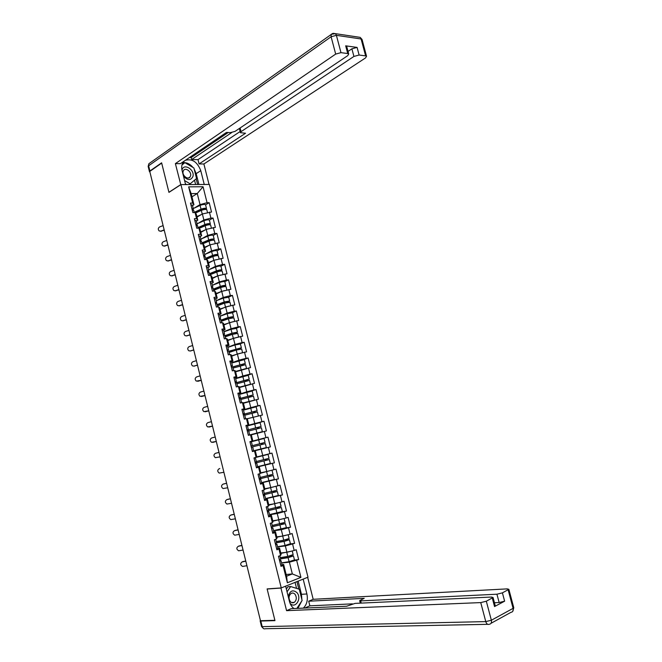 <?xml version="1.0" encoding="UTF-8"?>
<svg xmlns="http://www.w3.org/2000/svg" width="662" height="662" viewBox="0 0 662 662"><rect width="100%" height="100%" fill="white"/><g stroke="black" fill="none" stroke-linecap="round" stroke-linejoin="round"><path stroke-width="0.99" d="M307.987 577.181L209.366 184.441L180.933 184.607L281.259 587.922L307.987 577.181M191.947 196.829L197.268 193.519L203.06 186.742L188.645 186.85L192.683 203.044L190.499 203.093L192.874 212.601L195.05 212.527L196.275 214.149L197.781 220.206L196.374 221.025M203.06 186.742L207.065 202.721L209.184 202.68L205.568 204.839M197.011 217.111L202.373 213.95L211.526 212.022L209.184 202.68M209.415 212.088L210.921 218.104L213.032 218.03L209.399 220.123M200.826 232.403L206.221 229.358L215.382 227.397L213.032 218.03M213.272 227.496L214.786 233.529L216.896 233.421L213.23 235.44M204.649 247.737L210.077 244.799L219.246 242.813L216.896 233.421M217.144 242.937L218.659 248.986L220.76 248.854L217.078 250.799M208.48 263.112L213.95 260.282L223.119 258.271L220.76 248.854M221.025 258.428L222.54 264.494L224.641 264.32L220.926 266.198C219.933 265.867 218.112 266.149 215.489 267.051L208.547 269.873M212.328 278.528L217.831 275.806L227.008 273.762L224.641 264.32M224.915 273.952L226.437 280.034L228.531 279.836L224.774 281.64M216.176 293.978L221.72 291.371L230.897 289.302L228.531 279.836M228.812 289.517L230.343 295.616L232.428 295.384L228.63 297.13M220.041 309.468L225.618 306.978L234.803 304.876L232.428 295.384M232.718 305.124L234.249 311.231L236.334 310.975L232.47 312.663M223.913 325.001L229.524 322.617L238.717 320.491L236.334 310.975M236.64 320.764L238.179 326.896L240.256 326.606L236.309 328.236M227.802 340.574L233.446 338.299L242.648 336.139L240.256 326.606M240.571 336.453L242.11 342.593L244.179 342.279L240.116 343.868M231.692 356.181L237.377 354.021L246.578 351.836L244.179 342.279M244.51 352.176L246.057 358.341L248.118 357.985L243.873 359.557M235.598 371.829L250.526 367.575L248.118 357.985M248.457 367.948L250.004 374.121L252.073 373.74L247.505 375.321M239.512 387.518L254.481 383.348L252.073 373.74M252.421 383.753L253.968 389.943L256.029 389.529L250.873 391.209M243.434 403.249L258.445 399.169L256.029 389.529M256.393 399.6L257.948 405.814L260 405.359L253.38 407.37M247.298 418.74L262.425 415.024L260 405.359M260.373 415.488L261.929 421.719L263.981 421.239L247.439 425.898L260.1 422.637M251.312 434.835L266.405 430.921L263.981 421.239M264.361 431.425L265.925 437.665L267.969 437.152L249.988 441.835M252.371 451.401L270.402 446.867L267.969 437.152M268.367 447.396L269.93 453.652L271.966 453.106L274.407 462.846L259.041 466.321M257.667 466.933L274.407 462.846M272.38 463.408L273.952 469.681L275.98 469.11L278.429 478.866L271.842 480.223M261.631 482.838L278.429 478.866M276.402 479.462L277.974 485.759L280.001 485.147L282.459 494.936L277.155 495.912M265.603 498.784L282.459 494.936M280.431 495.565L282.012 501.87L284.031 501.225L286.497 511.039L281.714 511.825M269.591 514.771L277.237 513.53L286.497 511.039M284.478 511.701L286.058 518.023L288.078 517.353L290.544 527.192L286.017 527.837M273.588 530.8L281.284 529.708L290.544 527.192M288.533 527.887L290.122 534.226L292.132 533.514L294.598 543.378L290.213 543.924M277.593 546.87L285.339 545.927L294.598 543.378M292.596 544.106L294.185 550.47L296.195 549.725L298.67 559.613L294.35 560.06M281.607 562.973L289.402 562.195L298.67 559.613M296.667 560.375L300.929 577.372L287.366 582.783L283.071 565.555L283.617 564.388L280.754 565.323M195.05 212.527L196.573 218.634L194.396 218.708L196.771 228.241L198.939 228.142L200.47 234.257L198.294 234.365L200.677 243.922L202.845 243.79L204.376 249.922L202.208 250.062L204.591 259.645L206.759 259.487L208.29 265.627L206.13 265.801L208.522 275.409L210.681 275.218L212.212 281.375L210.061 281.582L212.461 291.214L214.612 290.99L216.151 297.172L214 297.404L216.408 307.06L218.551 306.804L220.098 313.002L217.955 313.267L220.363 322.948L222.506 322.659L224.054 328.873L221.911 329.171L224.335 338.878L226.47 338.555L228.026 344.786L225.891 345.117L228.316 354.849L230.442 354.493L232.006 360.74L229.871 361.104L232.304 370.861L234.431 370.472L235.995 376.736L233.868 377.133L236.301 386.914L238.428 386.5L239.992 392.773L237.865 393.203L240.314 403.009L242.433 402.562L243.997 408.851L241.887 409.315L244.336 419.145L246.446 418.665L248.018 424.979L245.908 425.476L248.366 435.331L250.476 434.818L252.048 441.14L249.946 441.67L252.404 451.558L254.506 451.004L256.095 457.351L253.993 457.914L256.459 467.827L258.561 467.24L260.141 473.603L258.048 474.199L260.522 484.137L262.615 483.517L264.204 489.897L262.119 490.525L264.601 500.489L266.687 499.843L268.276 506.231L266.198 506.893L268.681 516.89L270.766 516.203L272.363 522.616L270.286 523.311L272.777 533.324L274.854 532.612L276.459 539.034L274.382 539.77L276.89 549.808L278.959 549.063L280.564 555.501L278.495 556.27L281.002 566.341L283.071 565.555M197.723 223.541L203.871 219.974L202.373 213.95M203.871 219.974L210.921 218.104M196.573 218.634L197.781 220.206M201.347 238.941L207.727 235.391L206.221 229.358M198.939 228.142L200.131 229.64L201.645 235.705L200.23 236.508M207.727 235.391L214.786 233.529M200.47 234.257L201.645 235.705M204.947 254.382L211.592 250.848L210.077 244.799M214.496 240.505L214.463 240.372C213.445 239.958 211.625 240.215 209.01 241.142L202.845 243.79L204.012 245.172L205.526 251.254L204.095 252.023M211.592 250.848L218.659 248.986M204.376 249.922L205.526 251.254M208.547 269.864L215.464 266.347L213.95 260.282M206.759 259.487L207.893 260.745L209.415 266.844L207.976 267.58M215.464 266.347L222.54 264.494M208.29 265.627L209.415 266.844M224.832 281.764L224.807 281.664C223.814 281.383 221.993 281.681 219.362 282.558L212.386 285.297L219.345 281.888L217.831 275.806M210.681 275.218L211.782 276.352L213.313 282.467L211.865 283.171M219.345 281.888L226.437 280.034M212.212 281.375L213.313 282.467M216.234 300.705L223.243 297.47L221.72 291.371L216.069 293.539M214.612 290.99L215.688 292L217.219 298.132L215.762 298.81M223.243 297.47L230.343 295.616M216.151 297.172L217.219 298.132M220.09 316.179L227.149 313.085L225.618 306.978M218.551 306.804L219.602 307.698L221.133 313.838L219.668 314.491M227.149 313.085L234.249 311.231M220.098 313.002L221.133 313.838M223.955 331.695L231.063 328.749L229.524 322.617M222.506 322.659L223.524 323.428L225.063 329.585L223.582 330.206M231.063 328.749L238.179 326.896M224.054 328.873L225.063 329.585M227.836 347.252L234.985 344.447L233.446 338.299M226.47 338.555L227.455 339.201L229.002 345.374L227.505 345.928L228.481 349.842L227.248 350.57M234.985 344.447L242.11 342.593M228.026 344.786L229.002 345.374M231.725 362.85L238.916 360.186L237.377 354.021M230.442 354.493L231.402 355.014L232.95 361.204L231.427 361.775M238.916 360.186L246.057 358.341M232.006 360.74L232.95 361.204M235.622 378.482L242.863 375.966L241.316 369.793M234.431 370.472L235.358 370.869L236.905 377.075L235.233 377.663M242.863 375.966L250.004 374.121M235.995 376.736L236.905 377.075M239.528 394.163L246.81 391.788L245.263 385.598M238.428 386.5L239.321 386.765L240.877 392.988L238.808 393.667M246.81 391.788L253.968 389.943M239.992 392.773L240.877 392.988M243.442 409.877L250.774 407.651L249.226 401.445M242.433 402.562L243.293 402.703L244.849 408.942L242.002 409.811L243.376 409.596L244.361 413.543L243.053 414.015M250.774 407.651L257.948 405.814M243.997 408.851L244.849 408.942M246.016 425.898L254.754 423.556L253.198 417.333M246.446 418.665L247.282 418.682L248.838 424.938L245.974 425.749M254.754 423.556L261.929 421.719M248.018 424.979L248.838 424.938M249.971 441.777L258.734 439.494L257.179 433.254M250.476 434.818L251.279 434.702L252.843 440.975L249.955 441.728M258.734 439.494L265.925 437.665M252.048 441.14L252.843 440.975M256.815 456.896L262.731 455.481L261.167 449.225M254.506 451.004L252.388 451.476M255.284 450.764L256.848 457.053L256.095 457.351M262.731 455.481L269.93 453.652M260.778 472.809L266.736 471.509L265.172 465.237M258.561 467.24L256.384 467.521M259.297 466.867L260.869 473.173L260.141 473.603M266.736 471.509L273.952 469.681M264.759 488.763L270.75 487.58L269.186 481.291M262.615 483.517L263.327 483.012L260.398 483.616M263.327 483.012L264.899 489.342L264.204 489.897M270.75 487.58L277.974 485.759M268.747 504.75L274.78 503.691L273.207 497.385M266.687 499.843L267.365 499.206L265.272 499.587M267.365 499.206L268.946 505.545L268.276 506.231M274.78 503.691L282.012 501.87M272.744 520.787L278.818 519.852L277.237 513.53M270.766 516.203L271.412 515.433L269.666 515.715M271.412 515.433L273.001 521.797L272.363 522.616M278.818 519.852L286.058 518.023M276.757 536.857L282.864 536.046L281.284 529.708M274.854 532.612L275.466 531.71L273.853 531.867M275.466 531.71L277.064 538.082L276.459 539.034M282.864 536.046L290.122 534.226M280.771 552.977L286.919 552.282L285.339 545.927M278.959 549.063L279.538 548.028L277.924 548.219M279.538 548.028L281.135 554.417L280.564 555.501M286.919 552.282L294.185 550.47M260.356 620.244L248.862 573.573M286.141 574.484L292.339 573.946L289.402 562.195M283.617 564.388L286.572 576.213L292.339 573.946L300.929 577.372M287.366 582.783L286.572 576.213M281.259 587.922L267.117 588.915L274.887 620.302L260.48 620.741L149.761 171.425L161.694 163.1L168.942 192.377L180.933 184.607M160.701 216.011L149.96 172.236M194.082 208.182L200.032 204.591L197.268 193.519L191.144 193.61L193.925 204.74L192.526 205.592M200.032 204.591L207.065 202.721M192.683 203.044L193.925 204.74M188.645 186.85L191.144 193.61M270.402 446.867L252.354 451.327M242.002 561.964L242.151 561.922C240.066 563.47 240.223 564.984 242.606 566.449L246.918 565.712M279.736 561.26L281.011 560.598L279.538 560.466M279.422 559.994L280.68 559.266M245.768 561.012L242.731 561.624M242.151 561.922L245.809 561.186M294.449 559.853L293.473 555.931L290.312 555.84M289.244 556.113L292.141 556.262L288.889 557.313L280.531 558.67M293.142 554.615L287.796 556.411L280.274 557.636M291.222 551.206L280.878 553.391M280.829 553.192L284.867 552.513M293.473 555.931L288.102 557.661L280.589 558.877M294.474 559.928L289.112 561.666L281.582 562.865M290.022 603.214C295.07 609.537 302.22 598.547 296.99 592.664C292.885 589.362 289.964 590.636 288.21 596.495M290.262 601.51C291.503 602.875 292.844 603.156 294.292 602.354C296.65 600.128 296.907 597.455 295.078 594.344C293.829 592.962 292.48 592.689 291.015 593.508C288.682 595.742 288.433 598.415 290.262 601.51M286.356 589.056L287.945 586.731L290.659 586.54L299.282 589.238L302.104 600.5L296.857 608.411M287.051 591.828L290.659 586.54M183.515 176.224C187.702 180.577 190.855 180.643 192.965 176.415C194.901 169.555 183.531 162.786 182.05 170.002L182.009 170.167M183.101 171.475C181.909 175.504 188.091 180.279 190.11 176.919L190.573 175.86C191.748 171.839 185.575 167.056 183.548 170.448L183.101 171.475M186.626 184.574L185.418 183.87M182.067 164.631L184.888 162.645L193.908 168.007L196.54 178.517L190.168 183.813L184.599 180.577M189.018 184.557L190.168 183.813M181.967 164.995L184.888 162.645M303.353 608.121C306.903 604.547 308.078 599.83 306.895 593.979L303.171 579.126L307.665 577.314L313.184 599.3L507.233 588.882L508.855 589.304L502.408 592.862L504.626 601.195L499.156 602.536L494.44 602.726M260.423 620.517L260.125 620.832L260.82 621.039L274.962 620.625L267.142 589.014L280.945 588.055L285.636 586.168L289.41 601.295C290.237 604.464 291.743 606.88 293.928 608.535M280.945 588.055L286.563 610.654L291.239 608.651L346.615 606.235L355.089 603.388L491.461 597.05L493.058 597.496L495.292 605.92L494.539 606.549L504.626 601.195M352.383 603.86L309.866 605.821L304.661 608.072M309.866 605.821L308.707 601.212L313.184 599.3M286.563 610.654L480.744 602.594L486.322 601.22L493.058 597.496M499.156 602.536L496.939 594.211L360.641 600.889L359.648 600.624L364.216 598.34L308.707 601.212M496.939 594.211L502.408 592.862M298.165 581.128L301.458 594.302L306.895 593.979M297.9 608.361L301.698 601.104M301.889 599.656L301.458 594.302M298.81 589.089L296.94 581.625M296.559 588.386L295.053 582.378M180.8 184.69L175.38 163.613L335.684 54.085L331.108 36.758L148.627 165.781L149.91 170.986L161.619 162.811L168.918 192.278L180.618 184.69M185.592 184.574L182.091 170.531C181.347 167.32 181.669 164.623 183.068 162.422L184.334 160.998M194.148 168.967L196.192 173.643L200.776 170.664C197.35 161.917 192.203 158.466 185.335 160.32M200.776 170.664L204.244 184.475M209.026 184.441L203.888 163.986L199.088 163.919L245.528 133.244L240.422 132.681L241.051 131.655L353.922 56.436L351.894 48.814L357.091 47.416L345.68 45.827L346.78 46.679M189.456 157.531L191.186 157.556L191.682 159.525L198.012 159.633L199.088 163.919M203.888 163.986L365.532 57.925L366.541 56.287L365.606 55.881L361.104 38.992L336.395 35.326L340.98 52.654L347.724 53.539L348.717 53.978L347.749 55.633L235.027 131.39L230.492 132.607L226.454 132.433L180.387 163.68L175.38 163.613M365.606 55.881L359.118 55.029L353.922 56.436M340.98 52.654L335.684 54.085M149.91 170.986L149.471 171.723L149.91 172.004M191.682 159.525L231.758 132.524M191.186 157.556L228.216 132.508M348.038 51.429L351.894 48.814M198.012 159.633L240.132 131.523M193.105 167.527C189.986 163.903 186.576 162.289 182.894 162.686M196.192 173.643L198.914 184.499M197.607 184.508L196.184 178.806M184.541 162.885L182.141 164.375M195.604 184.524L194.529 180.188M238.221 546.316L238.303 546.291C236.243 547.797 236.367 549.303 238.676 550.801L243.062 550.039M275.649 544.843L276.931 544.222L275.475 544.156M276.658 548.889L277.924 548.194M275.334 543.576L276.6 542.906M241.911 545.38L238.891 546.018M238.303 546.291L241.944 545.529M234.447 530.701L234.464 530.701C232.436 532.165 232.536 533.663 234.753 535.186L239.205 534.408M271.569 528.466L272.86 527.895L271.428 527.895M272.578 532.505L273.861 531.917L272.86 527.895M271.255 527.209L272.537 526.588M238.072 529.79L235.06 530.444M234.464 530.701L238.097 529.906M230.732 515.11L230.641 515.144C228.63 516.575 228.704 518.065 230.848 519.604L235.366 518.818M267.498 512.131L268.805 511.602L267.382 511.676M268.499 516.161L269.79 515.574M267.183 510.874L268.482 510.311M234.24 514.233L231.237 514.912M230.641 515.144L234.265 514.333M227.041 499.553L226.818 499.636C224.84 501.026 224.89 502.499 226.958 504.063L231.535 503.269M263.443 495.838L264.75 495.358L263.352 495.499M264.444 499.86L265.743 499.33M263.128 494.588L264.444 494.117L263.443 490.12M262.127 490.575L263.41 490.137M230.417 498.718L227.422 499.421M226.818 499.636L230.434 498.792M223.359 484.046L223.011 484.154C221.058 485.519 221.083 486.984 223.077 488.564L227.711 487.762M259.396 479.594L260.712 479.156L259.339 479.362M260.389 483.599L261.705 483.152L260.712 479.156M259.082 478.345L260.398 477.89M258.081 474.348L258.585 474.042M226.603 483.243L223.615 483.963M223.011 484.154L226.611 483.293M290.403 543.684L289.418 539.762L286.199 539.629M285.157 539.894L288.094 540.101L284.842 541.111L276.517 542.575M289.095 538.463L283.741 540.192L276.253 541.516M287.523 534.879L276.857 537.254M276.807 537.089L281.863 536.179M283.518 535.881L285.719 535.326M289.418 539.762L284.056 541.442L276.567 542.757M290.419 543.75L285.049 545.438L277.56 546.729M286.365 527.556L285.388 523.634L282.649 523.907L282.128 523.452M281.093 523.716L281.54 524.238L284.056 523.973L272.521 526.522M285.065 522.351L272.248 525.429M283.824 518.586L272.843 521.168M272.802 521.027L282.368 518.958M285.388 523.634L272.512 526.679M286.381 527.614L273.547 530.634M282.343 511.478L281.358 507.555L278.528 507.895L278.081 507.315M277.064 507.572L277.519 508.217L280.034 507.886L267.928 510.625M281.036 506.273L268.251 509.392M280.043 502.367L268.838 505.114M268.813 505.007L278.719 502.698M281.358 507.555L267.191 510.899M282.351 511.519L269.542 514.581M278.321 495.433L277.345 491.51L274.523 491.932L274.076 491.212M273.067 491.469L273.514 492.238L276.021 491.841L263.186 494.82M264.825 489.028L274.093 486.736M277.022 490.244L264.262 493.389M275.764 486.313L264.841 489.11M277.345 491.51L263.211 494.911M278.33 495.466L265.553 498.569M274.316 479.429L273.332 475.506L270.535 476.011L270.104 475.142M269.095 475.407L269.525 476.301L272.016 475.846L259.223 478.907M260.853 473.09L266.819 471.493M268.673 471.021L260.861 473.14M273.025 474.257L260.282 477.434M273.332 475.506L259.239 478.965M274.325 479.453L261.573 482.598M219.701 468.58L219.213 468.721C217.285 470.053 217.285 471.509 219.213 473.098L223.897 472.287M255.358 463.392L256.682 463.003L255.325 463.268M256.351 467.389L257.675 466.967M255.044 462.142L256.376 461.745L255.383 457.781L254.026 458.071M254.051 458.154L255.383 457.781M219.213 468.721L219.825 468.547M270.319 463.466L269.343 459.552L266.554 460.123L266.174 459.114M265.172 459.37L265.536 460.404L268.019 459.883L255.267 463.036M254.448 457.79L266.728 454.728L256.74 457.094M256.848 457.045L268.052 454.389L253.993 457.922M268.052 454.389L269.029 458.319L256.318 461.513M269.343 459.552L255.275 463.061M270.328 463.483L257.601 466.669M219.006 452.411L215.423 453.321C213.52 454.628 213.503 456.077 215.357 457.665L220.098 456.854M251.328 447.231L252.669 446.883L251.328 447.222M252.321 451.211L253.662 450.855L252.669 446.883M251.022 445.989L259.653 443.78L258.668 439.849L251.386 441.728M250.029 442.001L251.37 441.67L252.363 445.642M253.637 450.772L266.339 447.553L265.354 443.631L262.582 444.285L262.4 443.085M261.382 443.341L261.564 444.55L264.039 443.962L251.32 447.198L265.354 443.631M258.668 439.849L264.064 438.484L265.048 442.406L259.653 443.78M215.208 437.019L211.641 437.963C209.763 439.237 209.722 440.677 211.517 442.282L216.3 441.455L213.238 442.274M247.315 431.111L248.664 430.805L249.648 434.768L248.324 435.157M248.308 435.116L249.648 434.768M247 429.87L248.349 429.572L247.034 429.977M247.365 425.608L248.349 429.572M258.511 428.43L258.478 427.28L261.076 426.535L255.673 427.859L247.075 430.168L259.761 426.866L257.452 427.52L257.51 428.686M248.358 435.298L261.043 432.005L250.824 434.768M251.022 434.735L262.359 431.665L248.349 435.282M261.382 427.76L248.713 431.02M212.527 426.146L209.333 426.982M211.426 421.677L207.868 422.637C206.023 423.895 205.956 425.327 207.694 426.932L212.519 426.096M243.31 415.033L244.667 414.776L245.652 418.723L244.667 419.071M244.295 418.996L245.652 418.723M242.995 413.791L244.361 413.543M254.456 412.558L254.531 411.524L257.113 410.697L243.144 414.387M243.161 414.445L255.797 411.036L253.513 411.747L253.455 412.815M254.589 416.969L247.282 418.698M256.136 406.824L243.508 410.117M257.419 411.938L244.775 415.223M208.762 410.845L205.435 411.723M207.661 406.369L204.111 407.362C202.282 408.586 202.208 410.01 203.879 411.623L208.745 410.779M239.313 398.996L240.687 398.814M240.298 402.951L241.655 402.728L240.678 398.781M239.007 397.763L240.372 397.556L239.09 398.094M238.022 393.816L239.396 393.65M250.443 396.72L250.6 395.81L253.157 394.908L239.222 398.648M239.247 398.731L251.841 395.247L249.582 396.017L249.442 396.968M243.368 402.984L252.33 400.642M253.157 394.908L252.181 391.019L239.578 394.378M253.463 396.149L240.852 399.467M254.084 400.196L243.351 402.91M205.005 395.595L201.546 396.497M203.896 391.101L200.354 392.111C198.55 393.327 198.459 394.734 200.081 396.348L204.98 395.504M235.324 383L236.715 382.876M235.018 381.775L236.4 381.61L235.126 382.206M234.042 377.837L235.432 377.721M246.471 380.907L246.686 380.129L249.21 379.152L235.316 382.95M235.879 382.901L247.902 379.492L245.652 380.327L245.461 381.163M248.25 375.313L235.664 378.672M249.524 380.402L236.93 383.753M249.516 380.369L250.484 384.25L239.421 387.162M239.445 387.27L249.177 384.589M201.248 380.377L197.681 381.295M200.139 375.867L196.614 376.901C194.835 378.101 194.727 379.5 196.291 381.113L201.223 380.261M231.352 367.046L232.751 366.971M231.046 365.821L232.436 365.705L231.179 366.367M230.07 361.891L231.468 361.833M242.532 365.143L242.772 364.497L245.279 363.446L232.635 366.905M232.759 367.013L243.972 363.786L241.738 364.679L241.514 365.399M244.319 359.623L231.758 363.008M245.594 364.704L233.024 368.08M246.281 368.511L235.507 371.465M235.54 371.597L244.866 368.875M197.508 365.192L193.883 366.127M196.399 360.674L192.882 361.733C191.119 362.917 190.995 364.307 192.51 365.912L193.958 366.111L197.475 365.052M227.389 351.141L228.795 351.117M227.083 349.917L228.481 349.842M226.106 345.994L227.505 345.928M238.618 349.404L241.357 347.773L228.829 351.241M228.87 351.414L240.049 348.113L237.592 349.668M240.405 343.975L234.96 344.993L227.869 347.385M241.671 349.04L236.235 350.074L229.126 352.441M241.986 352.829L231.601 355.8M231.642 355.957L236.557 354.336M237.939 353.88L240.265 353.276M193.776 350.049L190.093 351.001M192.667 345.523L189.158 346.607C187.42 347.765 187.28 349.147 188.744 350.761L190.234 350.968L193.743 349.884M223.433 335.27L224.857 335.303M223.127 334.053L224.534 334.02L223.317 334.807M222.159 330.139L223.582 330.189M234.745 333.706L237.443 332.142L232.014 333.185L224.939 335.651M224.989 335.849L232.85 333.11L236.135 332.481L233.694 333.971M236.491 328.36L231.046 329.32L223.979 331.803M237.757 333.408L232.312 334.393L225.237 336.842M237.691 337.198L227.703 340.177M227.753 340.367L231.642 339.027M190.06 334.947L186.32 335.907M188.935 330.404L185.443 331.513C183.73 332.655 183.573 334.029 184.996 335.634L186.51 335.857L190.011 334.757M219.494 319.44L220.926 319.523M219.188 318.223L220.603 318.232L219.403 319.092M218.22 314.326L219.652 314.425M230.914 318.041L233.537 316.552L228.1 317.545L221.067 320.094M221.125 320.325L228.944 317.495L232.238 316.891L229.83 318.306M232.594 312.795L227.14 313.697L220.107 316.262M233.86 317.826L228.407 318.753L221.365 321.293M233.421 321.608L223.814 324.587M223.872 324.81L227.008 323.685M186.345 319.878L182.555 320.855M185.219 315.319L181.736 316.453C180.039 317.586 179.882 318.952 181.256 320.557L182.803 320.789L186.295 319.663M215.555 303.659L217.004 303.792M215.258 302.443L216.681 302.493L215.498 303.411M214.289 298.554L215.729 298.711M227.157 302.393L229.648 301.003L224.203 301.946L217.194 304.578M217.26 304.834L225.047 301.913L228.349 301.342L226.007 302.675M228.704 297.263L223.243 298.107L216.242 300.763M229.962 302.286L224.509 303.146L217.492 305.77M229.16 306.051L219.941 309.046M219.999 309.295L222.556 308.343M182.638 304.843L178.798 305.836M181.512 300.275L178.037 301.433C176.365 302.559 176.191 303.916 177.524 305.513L179.104 305.761L182.58 304.611M211.633 287.912L213.09 288.102M211.335 286.704L212.767 286.795L211.6 287.771M210.367 282.823L211.823 283.03M213.412 289.393L221.166 286.373L224.468 285.827L222.25 287.068M223.739 286.737L225.759 285.488C224.774 285.214 222.953 285.512 220.322 286.389L213.338 289.112M226.081 286.778L226.056 286.679C225.072 286.406 223.26 286.712 220.62 287.589L213.636 290.295M224.906 290.535L221.72 291.371M216.143 293.812L218.237 293.009M178.947 289.848L175.049 290.85M177.813 285.272L174.354 286.447C172.691 287.565 172.509 288.913 173.808 290.502L175.413 290.767L178.881 289.592M207.719 272.206L209.184 272.446M207.421 270.998L208.861 271.139L207.719 272.181M206.461 267.125L207.926 267.39M209.573 273.985L217.293 270.874L220.595 270.353L218.849 271.42M220.256 271.147L221.886 270.022C220.885 269.691 219.072 269.98 216.441 270.874L209.49 273.671M220.959 266.314L221.886 270.022M222.209 271.312L222.184 271.205C221.182 270.882 219.37 271.172 216.739 272.065L209.788 274.862M220.645 275.069L218.162 275.723M217.484 275.98L212.212 278.073M212.287 278.379L214.016 277.692M175.256 274.895L171.317 275.905M174.131 270.303L170.672 271.503C169.033 272.603 168.843 273.952 170.101 275.533L171.731 275.814L175.19 274.614M203.822 256.542L205.294 256.831M203.515 255.333L204.963 255.515L203.962 256.533M202.555 251.477L204.037 251.783M205.741 258.619L213.429 255.416L216.731 254.928L215.382 255.838M216.689 255.631L218.021 254.589C217.012 254.216 215.191 254.481 212.576 255.4L205.659 258.279M217.103 250.898L217.07 250.782C216.06 250.402 214.24 250.666 211.617 251.585L204.707 254.481M218.352 255.888L218.319 255.772C217.31 255.4 215.489 255.673 212.866 256.583L205.948 259.463M216.333 259.661L214.687 260.092M213.313 260.613L208.365 262.649M208.447 262.98L209.871 262.392M171.582 259.976L167.594 260.985M170.448 255.367L167.006 256.591C165.384 257.683 165.186 259.024 166.402 260.605L168.065 260.894L171.508 259.67M199.924 240.918L201.413 241.258M199.626 239.718L201.083 239.934L200.23 240.902M198.666 235.871L200.156 236.226M201.918 243.285L209.573 239.992L212.874 239.528L211.832 240.331M213.065 240.165L214.174 239.189C213.147 238.775 211.327 239.023 208.712 239.958L201.827 242.921M213.255 235.531L213.222 235.399C212.196 234.969 210.375 235.217 207.76 236.152L200.884 239.139M209.209 245.271L204.533 247.265M204.616 247.621L205.791 247.125M167.916 245.089L163.878 246.107M166.774 240.472L163.349 241.721C161.743 242.805 161.528 244.137 162.72 245.71L164.399 246.007L167.834 244.766M196.043 225.337L197.541 225.725M195.745 224.137L197.21 224.401L196.482 225.32M194.785 220.297L196.291 220.711M198.103 227.993L205.725 224.617L209.035 224.178L208.24 224.881M209.407 224.766L210.326 223.839C209.291 223.367 207.471 223.607 204.864 224.559L198.012 227.604M209.415 220.189L209.382 220.057C208.34 219.577 206.519 219.809 203.921 220.769L197.069 223.83M210.657 225.154L210.624 225.022C209.589 224.55 207.769 224.799 205.162 225.742L199.154 228.407M205.146 229.962L200.702 231.915M200.801 232.304L201.753 231.882M164.259 230.244L160.179 231.27M163.117 225.61L159.691 226.884C158.102 227.96 157.887 229.284 159.046 230.856L160.75 231.162L164.168 229.896M192.17 209.788L193.676 210.235M191.872 208.596L193.345 208.902L192.716 209.788M190.921 204.765L192.435 205.228M194.752 212.543L201.893 209.275L205.203 208.861L204.608 209.482M205.733 209.407L206.494 208.522C205.443 208.009 203.623 208.232 201.025 209.2L194.198 212.328M205.584 204.897L205.551 204.748C204.5 204.219 202.68 204.442 200.081 205.41L193.263 208.563M206.825 209.846L206.784 209.697C205.741 209.192 203.921 209.415 201.322 210.375L195.447 213.065M201.124 214.687L196.887 216.606M196.986 217.02L197.756 216.673M160.841 216.366L160.734 215.928M290.684 556.039L289.683 556.411M287.796 556.411L286.795 552.406M289.112 561.666L288.102 557.661M487.662 624.324L265.33 628.735C263.848 629.173 262.806 628.47 262.202 626.649L485.776 621.601L480.744 602.594M486.322 601.22L491.361 620.236L513.091 608.361C513.522 610.728 512.802 612.052 510.932 612.35L491.047 623.281M494.539 606.549L492.305 598.109M513.72 607.517L513.091 608.361L508.151 589.875M260.82 621.039L262.202 626.649L261.507 626.426L260.149 620.915M360.641 600.889L361.204 603.107M491.361 620.236L485.776 621.601C486.562 623.943 487.704 624.845 489.21 624.291C491.088 624.018 491.8 622.661 491.361 620.236M347.724 53.539L345.68 45.827M357.091 47.416L359.118 55.029M240.116 127.973L241.051 131.655M357.919 37.031L360.186 37.37L362.139 39.811M366.541 56.287L362.04 39.43L360.186 37.37L335.469 33.663L331.232 34.292L331.108 36.758L336.395 35.326L335.469 33.663L333.143 33.348M149.438 171.582L148.197 166.534L148.876 163.729L332.531 33.514M148.164 166.402L148.876 163.729L149.918 162.984M286.663 539.952L285.661 540.308M283.741 540.192L282.74 536.195M285.049 545.438L284.056 541.442M282.649 523.907L281.64 524.246M279.703 524.023L278.702 520.034M281.011 529.252L280.009 525.264M278.644 507.903L277.635 508.226M275.673 507.886L274.68 503.914M276.973 513.108L275.98 509.128M274.647 491.932L273.638 492.247M271.652 491.8L270.659 487.836M272.951 497.005L271.958 493.033M270.667 476.011L269.657 476.309M267.638 475.755L266.654 471.799M268.938 480.943L267.945 476.988M266.695 460.131L265.677 460.404M263.642 459.751L262.657 455.804M264.932 464.923L263.948 460.975M262.731 444.293L261.713 444.55M260.944 448.944L259.959 445.013M212.734 442.39L213.346 442.249M257.452 427.52L258.478 427.28M255.673 427.859L254.688 423.937M256.955 433.014L255.979 429.084M208.96 427.056L209.581 426.94M253.513 411.747L254.531 411.524M251.701 411.979L250.724 408.065M252.983 417.118L252.007 413.204M205.195 411.764L205.816 411.665M249.582 396.017L250.6 395.81M247.745 396.141L246.769 392.235M249.028 401.263L248.051 397.357M201.438 396.505L202.067 396.422M245.652 380.327L246.686 380.129M243.798 380.344L242.822 376.446M245.072 385.45L244.096 381.552M197.69 381.287L198.327 381.229M241.738 364.679L242.772 364.497M239.859 364.58L238.891 360.699M241.133 369.677L240.157 365.788M193.958 366.111L194.595 366.069M237.84 349.064L238.874 348.899M235.929 348.866L234.96 344.993M237.203 353.947L236.235 350.074M190.234 350.968L190.871 350.943M233.943 333.499L234.977 333.342M232.014 333.185L231.046 329.32M233.281 338.257L232.312 334.393M186.51 335.857L187.156 335.857M230.062 317.967L231.096 317.826M228.1 317.545L227.14 313.697M229.366 322.609L228.407 318.753M182.803 320.789L183.457 320.805M226.189 302.476L227.223 302.352M224.203 301.946L223.243 298.107M225.469 306.994L224.509 303.146M179.104 305.761L179.758 305.794M224.079 286.183L223.963 285.752M220.322 286.389L219.362 282.558M221.58 291.421L220.62 287.589M175.413 290.767L176.075 290.825M220.206 270.741L220.09 270.262M216.441 270.874L215.489 267.051M217.69 275.88L216.739 272.065M171.731 275.814L172.393 275.888M216.358 255.333L216.226 254.804M212.576 255.4L211.617 251.585M213.809 260.356L212.866 256.583M168.065 260.894L168.727 260.985M212.51 239.958L212.37 239.396M208.712 239.958L207.76 236.152M209.945 244.874L209.01 241.142M164.399 246.007L165.07 246.123M208.671 224.633L208.522 224.021M204.864 224.559L203.921 220.769M206.089 229.433L205.162 225.742M160.75 231.162L161.42 231.295M204.848 209.341L204.682 208.687M201.025 209.2L200.081 205.41M202.233 214.033L201.322 210.375M229.16 493.62L229.342 494.349M225.27 477.84L225.452 478.568M217.525 446.403L217.699 447.131M213.669 430.747L213.843 431.475M209.813 415.132L209.995 415.852M202.15 384.01L202.324 384.73M190.722 337.628L190.896 338.348M186.932 322.245L187.106 322.965M281.011 560.598L282.02 564.645M279.811 555.782L280.696 559.332M289.6 556.411L290.601 556.039M293.158 554.69L292.223 550.958M291.479 602.503L294.292 602.354M188.48 177.979L190.11 176.919M512.694 611.44L513.786 607.757L508.855 589.304M261.531 626.517L263.575 628.635M359.681 600.748L360.293 603.148M239.354 128.486L240.372 132.466M348.717 53.978L346.673 46.282M276.931 544.222L277.941 548.26M275.706 539.298L276.617 542.964M271.61 522.864L272.545 526.638M268.805 511.602L269.798 515.624M267.522 506.471L268.491 510.352M264.75 495.358L265.752 499.363M259.405 473.926L260.406 477.914M285.562 540.3L286.563 539.944M289.112 538.52L288.16 534.714M281.54 524.238L282.542 523.899M285.074 522.401L284.106 518.52M277.519 508.217L278.528 507.895M281.052 506.314L280.059 502.359M273.514 492.238L274.523 491.932M277.03 490.277L276.046 486.322M269.525 476.301L270.535 476.011M273.025 474.282L272.041 470.334M256.682 463.003L257.675 466.983M265.536 460.404L266.554 460.123M261.564 444.55L262.582 444.285M261.076 426.535L260.092 422.621M262.359 431.665L261.382 427.751M257.113 410.697L256.136 406.799M258.395 415.819L257.41 411.913M239.387 393.617L240.372 397.556M254.431 400.013L253.463 396.124M236.706 382.835L237.65 386.649M235.415 377.679L236.4 381.61M249.21 379.152L248.242 375.271M232.734 366.922L233.653 370.612M231.452 361.783L232.436 365.705M245.279 363.446L244.311 359.574M246.529 368.444L245.577 364.654M228.779 351.059L229.673 354.625M241.357 347.773L240.389 343.909M242.582 352.68L241.655 348.982M224.84 335.229L225.692 338.671M223.566 330.115L224.534 334.02M237.443 332.142L236.475 328.294M238.643 336.95L237.741 333.342M220.901 319.448L221.729 322.766M219.635 314.342L220.603 318.232M233.537 316.552L232.577 312.712M234.72 321.269L233.835 317.752M216.979 303.701L217.773 306.895M215.713 298.612L216.681 302.493M229.648 301.003L228.688 297.172M230.798 305.621L229.946 302.195M213.065 288.003L213.826 291.073M211.799 282.922L212.767 286.795M225.759 285.488L224.807 281.664M226.892 290.014L226.056 286.679M209.159 272.339L209.895 275.284M207.901 267.274L208.861 271.139M222.995 274.449L222.184 271.205M205.27 256.715L205.973 259.545M204.004 251.668L204.963 255.515M218.021 254.589L217.07 250.782M219.114 258.925L218.319 255.772M201.38 241.133L202.059 243.839M200.131 236.094L201.083 239.934M214.174 239.189L213.222 235.399M215.233 243.442L214.463 240.372M197.508 225.593L198.153 228.175M196.258 220.57L197.21 224.401M210.326 223.839L209.382 220.057M211.368 227.993L210.624 225.022M193.643 210.086L194.256 212.552M192.394 205.079L193.345 208.902M206.494 208.522L205.551 204.748M207.512 212.593L206.784 209.697"/></g></svg>
